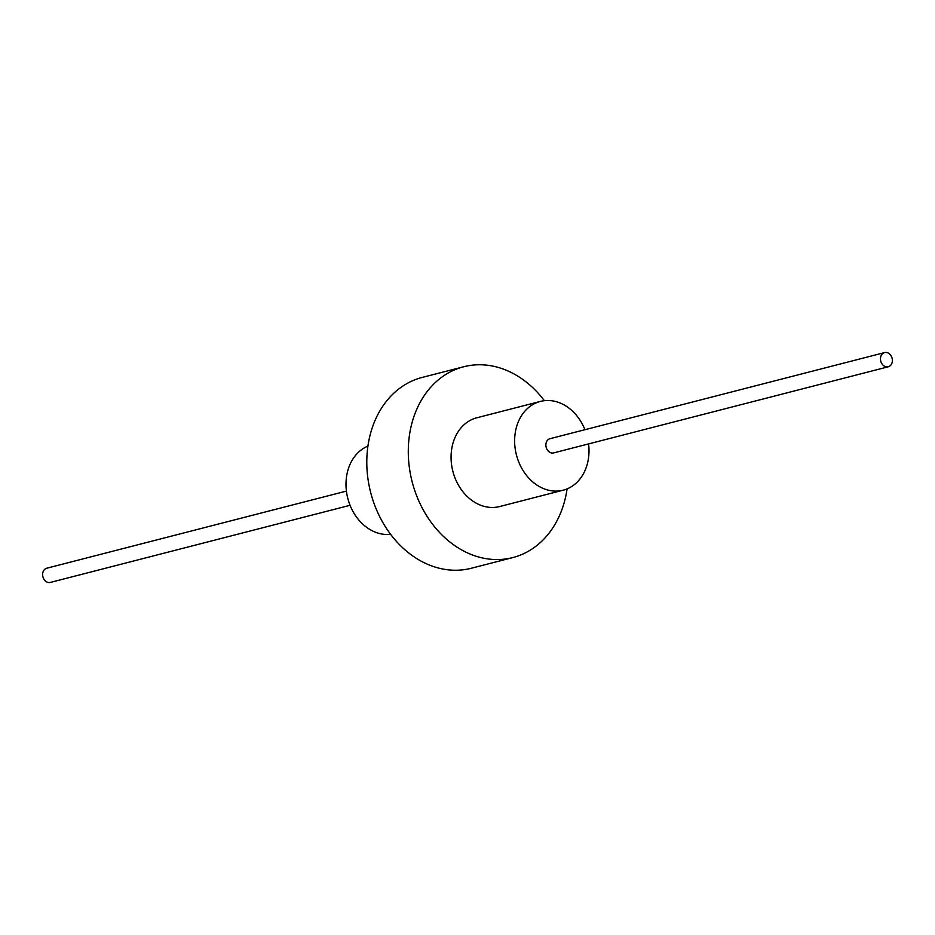 <?xml version="1.0" encoding="UTF-8"?>
<svg xmlns="http://www.w3.org/2000/svg" width="935" height="935" viewBox="0 0 935 935"><rect width="100%" height="100%" fill="white"/><g stroke="black" fill="none" stroke-linecap="round" stroke-linejoin="round"><path stroke-width="1.4" d="M367.923 446.1A45.827 36.547 75.6 0 0 347.785 498.308A45.827 36.547 75.6 0 0 390.631 534.306M584.936 429.703A45.827 36.547 75.6 0 0 544.357 400.694A45.827 36.547 75.6 0 0 540.395 401.419A45.827 36.547 75.6 0 0 515.851 452.458A45.827 36.547 75.6 0 0 559.282 490.91A45.827 36.547 75.6 0 0 563.244 490.174A45.827 36.547 75.6 0 0 588.582 443.903M540.395 401.419L476.827 417.781A45.827 36.547 75.6 0 0 452.283 468.821A45.827 36.547 75.6 0 0 495.714 507.273A45.827 36.547 75.6 0 0 499.664 506.536L563.244 490.174M544.369 400.694A98.514 78.575 75.6 0 0 472.187 365.176A98.514 78.575 75.6 0 0 463.69 366.754L422.199 377.424A98.514 78.575 75.6 0 0 369.418 487.147A98.514 78.575 75.6 0 0 462.813 569.824A98.514 78.575 75.6 0 0 471.31 568.246L512.801 557.576A98.514 78.575 75.6 0 0 567.077 488.9M463.69 366.754A98.514 78.575 75.6 0 0 410.909 476.476A98.514 78.575 75.6 0 0 504.304 559.142A98.514 78.575 75.6 0 0 512.801 557.576M550.621 438.585A7.328 5.844 75.6 0 0 549.99 438.702A7.328 5.844 75.6 0 0 546.063 446.86A7.328 5.844 75.6 0 0 553.017 453.019A7.328 5.844 75.6 0 0 553.649 452.902L888.25 366.789A7.328 5.844 75.6 0 0 892.177 358.619A7.328 5.844 75.6 0 0 885.223 352.472A7.328 5.844 75.6 0 0 884.592 352.589A7.328 5.844 75.6 0 0 880.665 360.758A7.328 5.844 75.6 0 0 887.619 366.906A7.328 5.844 75.6 0 0 888.25 366.789M47.381 568.094A7.328 5.844 75.6 0 0 46.75 568.211A7.328 5.844 75.6 0 0 42.823 576.381A7.328 5.844 75.6 0 0 49.777 582.528A7.328 5.844 75.6 0 0 50.408 582.411L350.064 505.297M46.75 568.211L346.417 491.097M549.99 438.702L884.592 352.589"/></g></svg>
